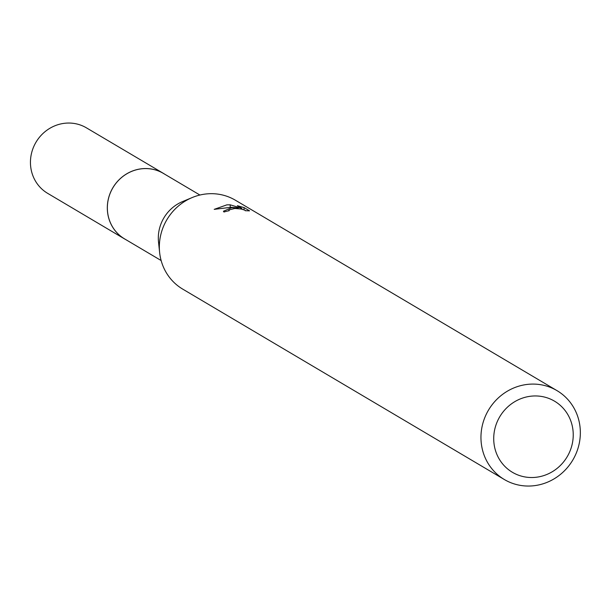 <?xml version="1.0" encoding="UTF-8"?>
<svg xmlns="http://www.w3.org/2000/svg" width="609" height="609" viewBox="0 0 609 609"><rect width="100%" height="100%" fill="white"/><g stroke="black" fill="none" stroke-linecap="round" stroke-linejoin="round"><path stroke-width="0.91" d="M161.134 260.53L124.579 238.888A38.055 36.091 -59.4 0 1 108.684 197.811A38.055 36.091 -59.4 0 1 143.313 168.655A38.055 36.091 -59.4 0 1 163.357 173.39L199.912 195.032M125.507 239.436A38.078 36.106 -59.4 0 1 108.516 198.351A38.078 36.106 -59.4 0 1 143.305 168.632A38.078 36.106 -59.4 0 1 164.285 173.938M504.336 479.519L182.715 289.115A51.666 48.994 -59.4 0 1 159.619 252.438A51.666 48.994 -59.4 0 1 192.094 197.59A51.666 48.994 -59.4 0 1 208.149 193.784A51.666 48.994 -59.4 0 1 235.356 200.201L556.969 390.613A51.666 48.994 -59.4 0 1 578.55 446.374A51.666 48.994 -59.4 0 1 531.543 485.944A51.666 48.994 -59.4 0 1 504.336 479.519A51.666 48.994 -59.4 0 1 482.754 423.757A51.666 48.994 -59.4 0 1 529.761 384.188A51.666 48.994 -59.4 0 1 556.969 390.613M231.656 207.699L238.21 207.829L230.994 207.304L214.201 209.351L226.86 204.86L230.164 204.814L241.887 208.362L237.373 205.697L243.981 207.555L249.553 210.851L245.199 210.714L245.039 210.219L241.111 209.016L234.83 208.468L228.976 209.945L229.167 210.706A51.666 48.994 120.6 0 0 223.96 212.016L223.412 211.254L231.656 207.699M532.761 396.033A41.328 39.197 -59.4 0 1 573.229 434.11A41.328 39.197 -59.4 0 1 534.184 477.441A41.328 39.197 -59.4 0 1 493.724 439.363A41.328 39.197 -59.4 0 1 532.761 396.033M244.026 209.785L243.988 207.555M238.226 208.59L238.21 207.829M241.902 209.184L241.887 208.362M230.202 207.296L230.164 204.814M159.619 252.438L158.523 242.039A38.055 36.091 -59.4 0 1 182.449 201.632L192.094 197.59M125.896 239.664A38.093 36.121 -59.4 0 1 124.54 238.903L47.654 193.342A38.055 36.091 -59.4 0 1 30.45 163.022A38.055 36.091 -59.4 0 1 49.009 128.819A38.055 36.091 -59.4 0 1 86.432 127.844L163.357 173.344A38.093 36.121 -59.4 0 1 164.674 174.166M124.54 238.903A38.093 36.121 -59.4 0 1 107.321 208.552A38.093 36.121 -59.4 0 1 125.896 174.319A38.093 36.121 -59.4 0 1 163.357 173.344M228.832 210.28L228.839 210.767"/></g></svg>

